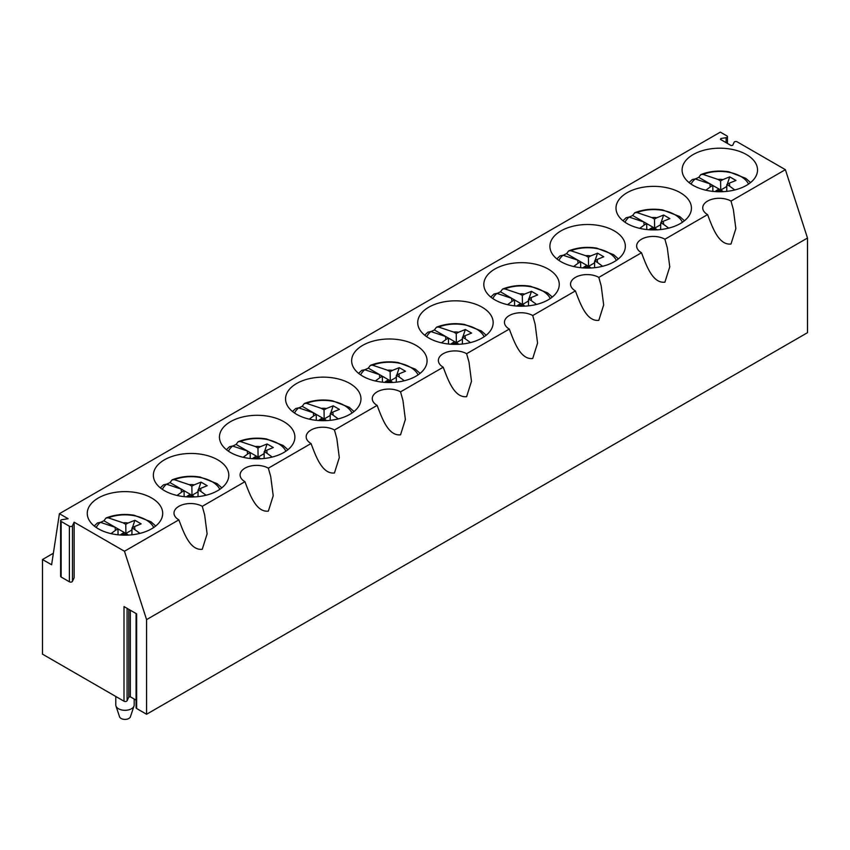<?xml version="1.0" encoding="UTF-8"?>
<svg xmlns="http://www.w3.org/2000/svg" width="850" height="850" viewBox="0 0 850 850"><rect width="100%" height="100%" fill="white"/><g stroke="black" fill="none" stroke-linecap="round" stroke-linejoin="round"><path stroke-width="1.27" d="M72.463 525.736L74.12 522.187L74.12 577.766L72.463 581.326L72.463 525.736A1.838 1.062 180 0 1 69.392 526.214L61.147 521.454A1.838 1.062 180 0 1 60.616 520.71A1.838 1.062 180 0 1 61.976 519.679L68.127 518.734L59.415 513.697L51.606 564.772L42.5 559.513L53.369 553.244M61.147 521.454L61.147 577.044A1.838 1.062 180 0 1 60.616 576.289L60.616 520.71M61.147 577.044L69.392 581.804L69.392 526.214M72.463 581.326A1.838 1.062 180 0 1 69.392 581.804M59.415 513.697L720.332 132.122L726.92 135.915A1.838 1.062 180 0 1 727.451 136.669A1.838 1.062 180 0 1 726.091 137.7L720.853 138.508L720.853 139.634M785.379 169.671L807.5 238.032L146.583 619.607L124.461 551.257L178.851 519.86C183.526 532.079 189.879 550.758 202.268 549.281L207.113 533.906L204.637 514.824L202.268 506.334L244.938 481.695A16.564 9.562 180 0 1 242.558 479.963A16.564 9.562 180 0 1 240.093 474.938A16.564 9.562 180 0 1 244.938 468.18A16.564 9.562 180 0 1 268.356 468.18L311.026 443.541A16.564 9.562 180 0 1 308.656 441.809A16.564 9.562 180 0 1 306.181 436.783A16.564 9.562 180 0 1 311.026 430.015A16.564 9.562 180 0 1 334.454 430.015L377.124 405.386A16.564 9.562 180 0 1 374.744 403.654A16.564 9.562 180 0 1 372.268 398.618A16.564 9.562 180 0 1 377.124 391.861A16.564 9.562 180 0 1 400.541 391.861L443.211 367.221A16.564 9.562 180 0 1 440.842 365.489A16.564 9.562 180 0 1 438.366 360.464A16.564 9.562 180 0 1 443.211 353.706A16.564 9.562 180 0 1 466.629 353.706L509.309 329.067A16.564 9.562 180 0 1 506.929 327.335A16.564 9.562 180 0 1 504.454 322.309A16.564 9.562 180 0 1 509.309 315.541A16.564 9.562 180 0 1 532.727 315.541L575.397 290.913A16.564 9.562 180 0 1 573.017 289.181A16.564 9.562 180 0 1 570.552 284.144A16.564 9.562 180 0 1 575.397 277.387A16.564 9.562 180 0 1 598.814 277.387L641.495 252.748A16.564 9.562 180 0 1 639.115 251.016A16.564 9.562 180 0 1 636.639 245.99A16.564 9.562 180 0 1 641.495 239.232A16.564 9.562 180 0 1 664.912 239.232L707.582 214.593A16.564 9.562 180 0 1 705.202 212.861A16.564 9.562 180 0 1 702.727 207.836A16.564 9.562 180 0 1 707.582 201.078A16.564 9.562 180 0 1 731 201.078L785.379 169.671L737.162 141.833A1.838 1.062 180 0 0 734.092 142.311L732.689 145.339L731.149 145.573L720.449 139.389L720.853 138.508M707.582 214.593C712.258 226.822 718.611 245.491 731 244.024L735.845 228.639L733.38 209.567L731 201.078M641.495 252.748C646.17 264.977 652.524 283.656 664.912 282.179L669.758 266.804L667.282 247.722L664.912 239.232M575.397 290.913C580.072 303.131 586.426 321.81 598.814 320.333L603.67 304.959L601.194 285.876L598.814 277.387M509.309 329.067C513.984 341.296 520.338 359.964 532.727 358.498L537.572 343.113L535.096 324.041L532.727 315.541M443.211 367.221C447.886 379.451 454.24 398.129 466.629 396.652L471.484 381.267L469.009 362.196L466.629 353.706M377.124 405.386C381.799 417.605 388.152 436.284 400.541 434.807L405.386 419.433L402.921 400.35L400.541 391.861M311.026 443.541C315.711 455.759 322.065 474.438 334.454 472.972L339.299 457.587L336.823 438.515L334.454 430.015M244.938 481.695C249.613 493.924 255.967 512.603 268.356 511.126L273.211 495.741L270.736 476.669L268.356 468.18M202.268 506.334A16.564 9.562 0 0 0 178.851 506.334A16.564 9.562 0 0 0 173.995 513.092A16.564 9.562 0 0 0 176.471 518.117A16.564 9.562 0 0 0 178.851 519.86M98.313 528.796A37.719 21.781 0 0 0 139.421 533.513A37.719 21.781 0 0 0 162.701 513.4A37.719 21.781 0 0 0 151.651 497.994A37.719 21.781 0 0 0 110.553 493.276A37.719 21.781 0 0 0 87.263 513.4A37.719 21.781 0 0 0 98.313 528.796M42.5 559.513L42.5 654.16L124.004 701.218A1.838 1.062 0 0 0 127.086 700.74L128.796 697.053L128.796 609.344M136.085 613.551L136.085 707.753A1.838 1.062 0 0 0 136.627 708.507L146.583 714.255L807.5 332.679L807.5 238.032M146.583 714.255L146.583 619.607M124.461 551.257L74.12 522.187M693.143 185.374A37.719 21.781 180 0 1 682.093 169.979A37.719 21.781 180 0 1 705.372 149.855A37.719 21.781 180 0 1 746.481 154.572A37.719 21.781 180 0 1 757.531 169.979A37.719 21.781 180 0 1 734.241 190.092A37.719 21.781 180 0 1 693.143 185.374M296.586 414.322A37.719 21.781 180 0 1 285.547 398.926A37.719 21.781 180 0 1 308.826 378.803A37.719 21.781 180 0 1 349.934 383.52A37.719 21.781 180 0 1 360.974 398.926A37.719 21.781 180 0 1 337.694 419.039A37.719 21.781 180 0 1 296.586 414.322M494.87 299.848A37.719 21.781 180 0 1 483.82 284.453A37.719 21.781 180 0 1 507.099 264.329A37.719 21.781 180 0 1 548.207 269.046A37.719 21.781 180 0 1 559.258 284.453A37.719 21.781 180 0 1 535.967 304.566A37.719 21.781 180 0 1 494.87 299.848M230.499 452.476A37.719 21.781 180 0 1 219.449 437.081A37.719 21.781 180 0 1 242.739 416.957A37.719 21.781 180 0 1 283.836 421.685A37.719 21.781 180 0 1 294.886 437.081A37.719 21.781 180 0 1 271.607 457.204A37.719 21.781 180 0 1 230.499 452.476M627.045 223.529A37.719 21.781 180 0 1 616.006 208.133A37.719 21.781 180 0 1 639.285 188.02A37.719 21.781 180 0 1 680.393 192.738A37.719 21.781 180 0 1 691.433 208.133A37.719 21.781 180 0 1 668.153 228.257A37.719 21.781 180 0 1 627.045 223.529M560.957 261.694A37.719 21.781 180 0 1 549.907 246.288A37.719 21.781 180 0 1 573.197 226.174A37.719 21.781 180 0 1 614.295 230.892A37.719 21.781 180 0 1 625.345 246.288A37.719 21.781 180 0 1 602.066 266.411A37.719 21.781 180 0 1 560.957 261.694M428.772 338.002A37.719 21.781 180 0 1 417.722 322.607A37.719 21.781 180 0 1 441.012 302.483A37.719 21.781 180 0 1 482.12 307.211A37.719 21.781 180 0 1 493.159 322.607A37.719 21.781 180 0 1 469.88 342.731A37.719 21.781 180 0 1 428.772 338.002M217.749 459.839A37.719 21.781 180 0 1 228.799 475.235A37.719 21.781 180 0 1 205.509 495.359A37.719 21.781 180 0 1 164.401 490.641A37.719 21.781 180 0 1 153.361 475.235A37.719 21.781 180 0 1 176.641 455.122A37.719 21.781 180 0 1 217.749 459.839M416.022 345.366A37.719 21.781 180 0 1 427.072 360.761A37.719 21.781 180 0 1 403.782 380.885A37.719 21.781 180 0 1 362.684 376.168A37.719 21.781 180 0 1 351.634 360.761A37.719 21.781 180 0 1 374.914 340.648A37.719 21.781 180 0 1 416.022 345.366M136.085 700.134L130.337 696.809L128.796 697.053M124.004 701.218L124.004 606.571L136.627 613.859L136.627 708.507M734.814 189.954L729.47 186.065A9.828 5.674 0 0 0 729.141 183.218L735.951 180.444L729.736 176.864L727.218 184.333M726.824 185.47L726.389 186.766L720.736 190.028L720.598 180.944L722.893 179.616A9.828 5.674 0 0 0 722.574 179.552A9.828 5.674 0 0 0 717.974 179.424L703.035 174.409L700.846 174.579L698.742 177.342L712.789 185.449L710.483 186.777A9.828 5.674 0 0 1 710.164 183.929L695.226 178.925A29.761 17.181 0 0 0 691.093 184.089M722.893 179.616L729.736 176.864M720.598 180.944L717.974 179.424M719.036 189.051L716.72 190.389A9.828 5.674 0 0 0 717.049 190.442A9.828 5.674 0 0 0 721.671 190.57L712.789 185.449L712.884 191.377M689.063 182.591L692.272 179.541L695.226 178.925M695.374 178.946L698.742 177.342M705.819 190.198L710.483 186.777M729.47 186.065L726.846 184.546L729.141 183.218M726.739 191.377L726.846 184.546M721.671 190.57L723.233 191.664M716.72 190.389L715.031 191.579M668.716 228.119L663.372 224.219A9.828 5.674 0 0 0 663.053 221.372L669.853 218.609L663.648 215.018L661.119 222.488M660.737 223.635L660.291 224.931L654.638 228.193L654.5 219.098L656.806 217.77A9.828 5.674 0 0 0 656.487 217.717A9.828 5.674 0 0 0 651.876 217.579L636.947 212.574L634.759 212.734L632.655 215.496L646.701 223.603L644.385 224.942A9.828 5.674 0 0 1 644.066 222.084L629.138 217.079A29.761 17.181 0 0 0 625.005 222.254M656.806 217.77L663.648 215.018M654.5 219.098L651.876 217.579M652.949 227.205L650.633 228.544A9.828 5.674 0 0 0 650.951 228.597A9.828 5.674 0 0 0 655.573 228.724L646.701 223.603L646.786 229.542M622.976 220.745L626.174 217.696L629.138 217.079M629.287 217.101L632.655 215.496M639.731 228.352L644.385 224.942M663.372 224.219L660.747 222.7L663.053 221.372M660.641 229.542L660.747 222.7M655.573 228.724L657.146 229.819M650.633 228.544L648.933 229.734M602.629 266.273L597.284 262.374A9.828 5.674 0 0 0 596.955 259.537L603.766 256.764L597.561 253.183L595.032 260.642M594.639 261.789L594.203 263.086L588.551 266.348L588.412 257.252L590.718 255.924A9.828 5.674 0 0 0 590.399 255.871A9.828 5.674 0 0 0 585.788 255.744L570.86 250.729L568.661 250.899L566.567 253.651L580.603 261.757L578.298 263.096A9.828 5.674 0 0 1 577.979 260.238L563.051 255.234A29.761 17.181 0 0 0 558.907 260.408M590.718 255.924L597.561 253.183M588.412 257.252L585.788 255.744M586.851 265.37L584.545 266.698A9.828 5.674 0 0 0 584.864 266.762A9.828 5.674 0 0 0 589.486 266.889L580.603 261.757L580.699 267.697M556.878 258.899L560.086 255.861L563.051 255.234M563.199 255.266L566.567 253.651M573.633 266.517L578.298 263.096M597.284 262.374L594.66 260.865L596.955 259.537M594.554 267.697L594.66 260.865M589.486 266.889L591.058 267.973M584.545 266.698L582.845 267.888M536.541 304.428L531.186 300.539A9.828 5.674 0 0 0 530.867 297.691L537.678 294.918L531.462 291.337L528.944 298.807M528.551 299.944L528.105 301.24L522.452 304.502L522.325 295.418L524.62 294.089A9.828 5.674 0 0 0 524.301 294.026A9.828 5.674 0 0 0 519.701 293.898L504.762 288.883L502.573 289.053L500.469 291.816L514.516 299.922L512.199 301.251A9.828 5.674 0 0 1 511.881 298.403L496.953 293.388A29.761 17.181 0 0 0 492.819 298.562M524.62 294.089L531.462 291.337M522.325 295.418L519.701 293.898M520.763 303.524L518.447 304.863A9.828 5.674 0 0 0 518.766 304.916A9.828 5.674 0 0 0 523.388 305.044L514.516 299.922L514.601 305.851M490.79 297.064L493.999 294.015L496.953 293.388M497.101 293.42L500.469 291.816M507.546 304.672L512.199 301.251M531.186 300.539L528.562 299.019L530.867 297.691M528.466 305.851L528.562 299.019M523.388 305.044L524.96 306.138M518.447 304.863L516.747 306.053M470.443 342.582L465.099 338.693A9.828 5.674 0 0 0 464.78 335.846L471.58 333.083L465.375 329.492L462.846 336.961M462.464 338.098L462.017 339.405L456.365 342.667L456.227 333.572L458.533 332.244A9.828 5.674 0 0 0 458.214 332.18A9.828 5.674 0 0 0 453.603 332.053L438.674 327.048L436.486 327.207L434.382 329.97L448.428 338.077L446.112 339.416A9.828 5.674 0 0 1 445.793 336.558L430.865 331.553A29.761 17.181 0 0 0 426.721 336.728M458.533 332.244L465.375 329.492M456.227 333.572L453.603 332.053M454.665 341.679L452.359 343.017A9.828 5.674 0 0 0 452.678 343.071A9.828 5.674 0 0 0 457.3 343.198L448.428 338.077L448.513 344.016M424.692 335.219L427.901 332.169L430.865 331.553M431.014 331.574L434.382 329.97M441.458 342.826L446.112 339.416M465.099 338.693L462.474 337.174L464.78 335.846M462.368 344.016L462.474 337.174M457.3 343.198L458.873 344.293M452.359 343.017L450.659 344.207M404.356 380.747L399.011 376.848A9.828 5.674 0 0 0 398.682 374.011L405.493 371.237L399.277 367.657L396.759 375.116M396.366 376.263L395.93 377.559L390.277 380.821L390.139 371.726L392.434 370.398A9.828 5.674 0 0 0 392.116 370.345A9.828 5.674 0 0 0 387.515 370.217L372.576 365.203L370.388 365.373L368.284 368.124L382.33 376.231L380.024 377.57A9.828 5.674 0 0 1 379.706 374.712L364.767 369.707A29.761 17.181 0 0 0 360.634 374.882M392.434 370.398L399.277 367.657M390.139 371.726L387.515 370.217M388.578 379.844L386.261 381.172A9.828 5.674 0 0 0 386.58 381.236A9.828 5.674 0 0 0 391.212 381.363L382.33 376.231L382.426 382.171M358.604 373.373L361.813 370.334L364.767 369.707M364.916 369.739L368.284 368.124M375.36 380.991L380.024 377.57M399.011 376.848L396.387 375.339L398.682 374.011M396.281 382.171L396.387 375.339M391.212 381.363L392.774 382.447M386.261 381.172L384.572 382.362M338.257 418.901L332.913 415.002A9.828 5.674 0 0 0 332.594 412.165L339.394 409.392L333.189 405.811L330.661 413.281M330.278 414.418L329.832 415.714L324.179 418.976L324.041 409.891L326.347 408.563A9.828 5.674 0 0 0 326.028 408.499A9.828 5.674 0 0 0 321.417 408.372L306.489 403.357L304.3 403.527L302.196 406.289L316.243 414.396L313.926 415.724A9.828 5.674 0 0 1 313.608 412.877L298.679 407.862A29.761 17.181 0 0 0 294.546 413.036M326.347 408.563L333.189 405.811M324.041 409.891L321.417 408.372M322.479 417.998L320.174 419.337A9.828 5.674 0 0 0 320.493 419.39A9.828 5.674 0 0 0 325.114 419.517L316.243 414.396L316.328 420.325M292.517 411.538L295.715 408.489L298.679 407.862M298.828 407.894L302.196 406.289M309.272 419.146L313.926 415.724M332.913 415.002L330.289 413.493L332.594 412.165M330.183 420.325L330.289 413.493M325.114 419.517L326.687 420.612M320.174 419.337L318.474 420.527M272.17 457.056L266.826 453.167A9.828 5.674 0 0 0 266.496 450.319L273.307 447.557L267.102 443.966L264.573 451.435M264.18 452.572L263.744 453.868L258.092 457.141L257.954 448.046L260.259 446.717A9.828 5.674 0 0 0 259.941 446.654A9.828 5.674 0 0 0 255.329 446.526L240.391 441.522L238.202 441.681L236.098 444.444L250.144 452.551L247.839 453.889A9.828 5.674 0 0 1 247.52 451.031L232.592 446.027A29.761 17.181 0 0 0 228.448 451.201M260.259 446.717L267.102 443.966M257.954 448.046L255.329 446.526M256.392 456.152L254.086 457.491A9.828 5.674 0 0 0 254.405 457.544A9.828 5.674 0 0 0 259.027 457.672L250.144 452.551L250.24 458.49M226.419 449.692L229.627 446.643L232.592 446.027M232.741 446.048L236.098 444.444M243.174 457.3L247.839 453.889M266.826 453.167L264.201 451.647L266.496 450.319M264.095 458.49L264.201 451.647M259.027 457.672L260.599 458.766M254.086 457.491L252.386 458.681M206.083 495.221L200.727 491.321A9.828 5.674 0 0 0 200.409 488.484L207.219 485.711L201.004 482.12L198.486 489.589M198.093 490.737L197.646 492.033L191.994 495.295L191.866 486.2L194.161 484.872A9.828 5.674 0 0 0 193.843 484.819A9.828 5.674 0 0 0 189.242 484.691L174.303 479.676L172.114 479.846L170.011 482.598L184.057 490.705L181.741 492.044A9.828 5.674 0 0 1 181.422 489.186L166.494 484.181A29.761 17.181 0 0 0 162.361 489.356M194.161 484.872L201.004 482.12M191.866 486.2L189.242 484.691M190.304 494.317L187.988 495.646A9.828 5.674 0 0 0 188.307 495.709A9.828 5.674 0 0 0 192.929 495.837L184.057 490.705L184.142 496.644M160.331 487.847L163.54 484.808L166.494 484.181M166.643 484.213L170.011 482.598M177.087 495.465L181.741 492.044M200.727 491.321L198.103 489.812L200.409 488.484M198.008 496.644L198.103 489.812M192.929 495.837L194.501 496.921M187.988 495.646L186.288 496.836M139.984 533.375L134.64 529.476A9.828 5.674 0 0 0 134.311 526.639L141.121 523.866L134.916 520.285L132.387 527.744M132.005 528.891L131.559 530.188L125.906 533.449L125.768 524.365L128.074 523.026A9.828 5.674 0 0 0 127.755 522.973A9.828 5.674 0 0 0 123.144 522.846L108.216 517.831L106.027 518.001L103.923 520.763L117.969 528.87L115.653 530.198A9.828 5.674 0 0 1 115.334 527.351L100.406 522.336A29.761 17.181 0 0 0 96.262 527.51M128.074 523.026L134.916 520.285M125.768 524.365L123.144 522.846M124.206 532.472L121.901 533.811A9.828 5.674 0 0 0 122.219 533.864A9.828 5.674 0 0 0 126.841 533.991L117.969 528.87L118.054 534.799M94.233 526.012L97.442 522.962L100.406 522.336M100.555 522.367L103.923 520.763M110.989 533.619L115.653 530.198M134.64 529.476L132.016 527.967L134.311 526.639M131.909 534.799L132.016 527.967M126.841 533.991L128.414 535.086M121.901 533.811L120.201 535.001M134.183 699.029L134.183 704.99A9.201 5.312 180 0 1 134.013 705.999A9.201 5.312 180 0 1 126.65 710.218A9.201 5.312 180 0 1 117.162 707.784A9.201 5.312 180 0 1 115.951 705.999A9.201 5.312 180 0 1 115.781 704.99L115.781 696.469M134.013 705.999L130.401 716.805A5.525 3.188 180 0 1 125.981 719.344A5.525 3.188 180 0 1 120.286 717.878A5.525 3.188 180 0 1 119.563 716.805L115.951 705.999M127.086 608.356L127.086 700.74M130.337 610.226L130.337 696.809M726.091 142.651L726.091 137.7M748.531 184.089A29.761 17.181 0 0 0 728.195 172.125A29.761 17.181 0 0 0 703.035 174.409M682.433 222.254A29.761 17.181 0 0 0 662.097 210.279A29.761 17.181 0 0 0 636.947 212.574M616.346 260.408A29.761 17.181 0 0 0 596.009 248.434A29.761 17.181 0 0 0 570.86 250.729M550.258 298.562A29.761 17.181 0 0 0 529.911 286.599A29.761 17.181 0 0 0 504.762 288.883M484.16 336.728A29.761 17.181 0 0 0 463.824 324.753A29.761 17.181 0 0 0 438.674 327.048M418.072 374.882A29.761 17.181 0 0 0 397.736 362.908A29.761 17.181 0 0 0 372.576 365.203M351.974 413.036A29.761 17.181 0 0 0 331.638 401.072A29.761 17.181 0 0 0 306.489 403.357M285.887 451.201A29.761 17.181 0 0 0 265.551 439.227A29.761 17.181 0 0 0 240.391 441.522M219.799 489.356A29.761 17.181 0 0 0 199.452 477.381A29.761 17.181 0 0 0 174.303 479.676M153.701 527.51A29.761 17.181 0 0 0 133.365 515.546A29.761 17.181 0 0 0 108.216 517.831M727.451 136.669L727.451 143.438M750.561 182.591L745.779 178.351L728.886 171.806C718.951 170.234 709.612 171.158 700.846 174.579M684.463 220.745L679.681 216.516L662.798 209.961C652.864 208.388 643.514 209.312 634.759 212.734M618.375 258.899L613.594 254.671L596.711 248.126C586.766 246.542 577.426 247.467 568.661 250.899M552.287 297.064L547.496 292.825L530.612 286.28C520.678 284.707 511.328 285.632 502.573 289.053M486.189 335.219L481.408 330.99L464.525 324.434C454.591 322.862 445.241 323.786 436.486 327.207M420.102 373.373L415.31 369.144L398.427 362.599C388.493 361.016 379.153 361.941 370.388 365.373M354.004 411.538L349.223 407.299L332.339 400.754C322.405 399.181 313.055 400.106 304.3 403.527M287.916 449.692L283.135 445.464L266.252 438.908C256.307 437.336 246.968 438.26 238.202 441.681M221.829 487.847L217.037 483.618L200.154 477.073C190.219 475.49 180.869 476.414 172.114 479.846M155.731 526.012L150.949 521.773L134.066 515.227C124.132 513.644 114.782 514.569 106.027 518.001"/></g></svg>
